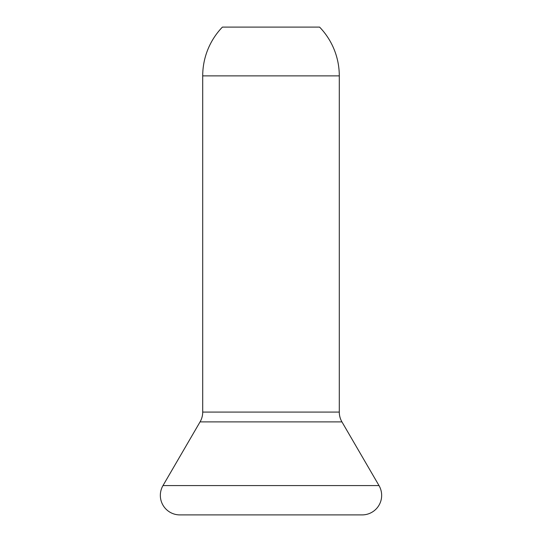 <?xml version="1.0" encoding="UTF-8"?>
<svg xmlns="http://www.w3.org/2000/svg" width="542" height="542" viewBox="0 0 542 542"><rect width="100%" height="100%" fill="white"/><g stroke="black" fill="none" stroke-linecap="round" stroke-linejoin="round"><path stroke-width="0.81" d="M162.993 485.571L200.059 421.893L341.941 421.893A19.512 19.512 0 0 1 339.292 412.076L339.292 75.88A70.243 70.243 0 0 0 319.59 27.1L222.41 27.1A70.243 70.243 0 0 0 202.708 75.88L339.292 75.88L202.708 75.88L202.708 412.076A19.512 19.512 0 0 1 200.059 421.893L162.993 485.571L379.007 485.571L341.941 421.893L200.059 421.893A19.512 19.512 0 0 0 202.708 412.076L339.292 412.076A19.512 19.512 0 0 0 341.941 421.893L379.007 485.571L162.993 485.571A19.512 19.512 0 0 0 179.856 514.9L362.144 514.9A19.512 19.512 0 0 0 379.007 485.571M362.144 514.9L179.856 514.9L362.144 514.9M339.292 75.88L339.292 412.076L202.708 412.076L202.708 75.88A70.243 70.243 0 0 1 222.41 27.1L319.59 27.1A70.243 70.243 0 0 1 339.292 75.88"/></g></svg>
